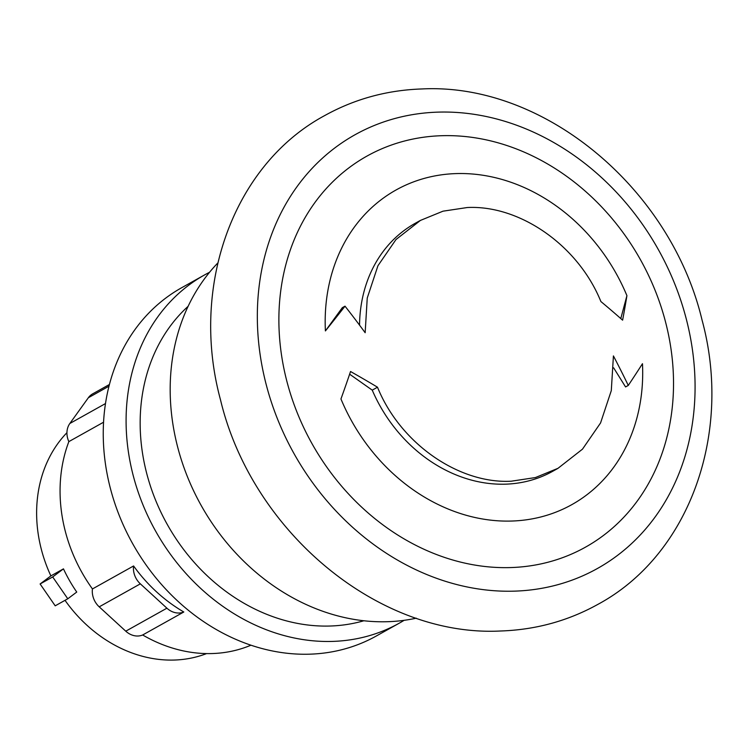 <?xml version="1.0" encoding="UTF-8"?>
<svg xmlns="http://www.w3.org/2000/svg" width="749" height="749" viewBox="0 0 749 749"><rect width="100%" height="100%" fill="white"/><g stroke="black" fill="none" stroke-linecap="round" stroke-linejoin="round"><path stroke-width="1.12" d="M63.468 568.856L52.692 576.945L40.109 583.977L50.876 575.897L63.468 568.856A132.994 111.76 60.8 0 0 76.744 592.056L67.785 598.788L55.201 605.819L40.109 583.977M52.692 576.945L67.785 598.788M206.612 653.587A132.994 111.76 -119.2 0 1 174.32 660.047A132.994 111.76 -119.2 0 1 65.023 600.324M50.876 575.897A132.994 111.76 -119.2 0 1 66.942 432.688M109.42 384.499L92.679 393.852A18.369 15.439 60.8 0 0 88.373 397.719L69.844 423.485A18.369 15.439 60.8 0 0 68.852 441.62A146.991 123.519 60.8 0 0 92.445 588.948L133.584 565.963A146.991 123.519 60.8 0 0 183.805 611.999L142.666 634.983A146.991 123.519 60.8 0 0 212.257 653.549A146.991 123.519 60.8 0 0 250.952 645.198M183.805 611.999A18.369 15.439 -119.2 0 1 166.905 608.188L140.353 583.846A18.369 15.439 -119.2 0 1 133.584 565.963M92.445 588.948A18.369 15.439 60.8 0 0 99.214 606.84L125.766 631.182A18.369 15.439 60.8 0 0 142.666 634.983M103.549 422.221L68.852 441.62M404.104 620.331A199.487 167.636 -119.2 0 1 399.161 623.234L376.307 636.004A199.487 167.636 -119.2 0 1 309.786 654.177A199.487 167.636 -119.2 0 1 115.88 506.427A199.487 167.636 -119.2 0 1 181.651 287.738L204.505 274.967A199.487 167.636 -119.2 0 1 209.57 272.271M399.161 623.234A199.487 167.636 -119.2 0 1 332.631 641.406A199.487 167.636 -119.2 0 1 138.724 493.657A199.487 167.636 -119.2 0 1 204.505 274.967M363.874 620.762A183.524 154.228 -119.2 0 1 330.169 626.024A183.524 154.228 -119.2 0 1 158.282 506.493A183.524 154.228 -119.2 0 1 188.121 306.313M416.294 618.178A209.963 176.446 -119.2 0 1 387.57 621.707A209.963 176.446 -119.2 0 1 193.411 490.389A209.963 176.446 -119.2 0 1 217.781 263.011M345.017 306.172A560.598 109.85 132.8 0 1 325.403 330.927L342.312 307.68L345.017 306.172A566.038 306.322 -123.1 0 1 365.156 332.725L367.244 298.046L377.945 265.726L395.987 239.54L420.432 220.421L443.005 211.181L467.273 207.529C519.207 204.842 577.91 244.876 600.895 301.547A566.862 266.916 -153.4 0 1 622.606 320.169A562.106 199.328 114.8 0 0 626.922 295.658L620.79 318.568M377.496 387.205C400.443 443.895 459.146 483.938 511.118 481.223L535.404 477.562L557.996 468.312L582.479 449.166L600.558 422.96L611.296 390.622L613.422 355.925A566.038 306.322 56.9 0 1 628.28 385.435A560.598 109.85 -47.2 0 0 642.473 363.705A180.209 151.438 -119.2 0 1 511.764 521.042A180.209 151.438 -119.2 0 1 340.954 398.974A562.106 199.328 -65.2 0 0 350.541 371.513A566.862 266.916 26.6 0 1 377.496 387.205L372.244 390.145L349.633 374.2M628.28 385.435L625.565 386.943L613.637 367.834M558.014 468.331L552.734 471.28A141.467 118.876 -119.2 0 1 372.244 390.145M359.548 325.141A141.467 118.876 -119.2 0 1 415.143 223.342L420.423 220.393M325.403 330.927A180.209 151.438 -119.2 0 1 456.113 173.59A180.209 151.438 -119.2 0 1 626.922 295.658M510.79 567.564A223.988 188.224 -119.2 0 1 281.933 357.76A223.988 188.224 -119.2 0 1 441.62 135.709A223.988 188.224 -119.2 0 1 670.477 345.514A223.988 188.224 -119.2 0 1 510.79 567.564M88.373 397.719L108.98 386.203M69.844 423.485L105.487 403.561M99.214 606.84L140.353 583.846M125.766 631.182L166.905 608.188M437.847 112.135A248.443 208.784 -119.2 0 1 691.692 344.84A248.443 208.784 -119.2 0 1 514.572 591.139A248.443 208.784 -119.2 0 1 260.718 358.434A248.443 208.784 -119.2 0 1 437.847 112.135M324.692 115.58C232.827 165.023 189.825 286.858 220.478 399.741C251.72 531.163 378.105 637.324 500.641 630.995C535.572 629.825 567.985 620.949 597.88 604.377C689.745 554.925 732.747 433.1 702.094 320.216C670.851 188.795 544.467 82.624 421.93 88.953C386.999 90.123 354.586 98.999 324.692 115.58"/></g></svg>
